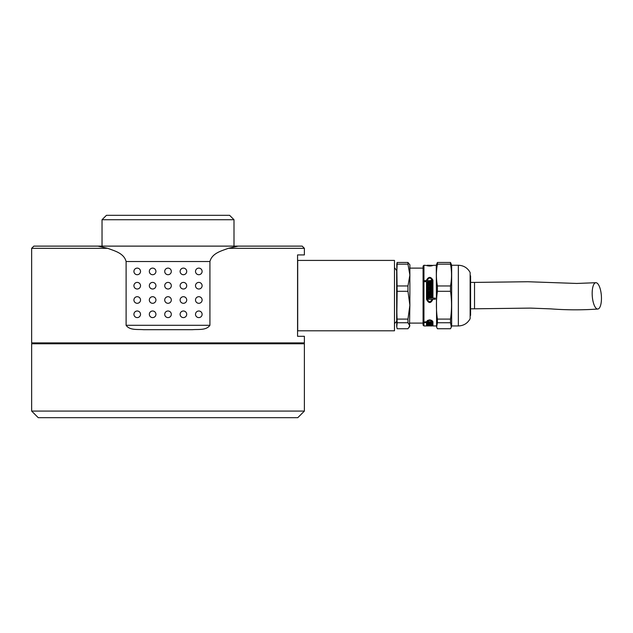 <?xml version="1.0" encoding="UTF-8"?>
<svg xmlns="http://www.w3.org/2000/svg" width="633" height="633" viewBox="0 0 633 633"><rect width="100%" height="100%" fill="white"/><g stroke="black" fill="none" stroke-linecap="round" stroke-linejoin="round"><path stroke-width="0.95" d="M396.677 320.678L396.669 270.528L394.478 267.64M470.137 275.806L470.58 275.806L470.58 315.4L470.137 315.4M396.669 270.528L396.677 305.209M397.144 285.966L407.969 285.966L409.875 275.062L407.969 264.167L397.144 264.167L397.144 262.466L396.772 264.143L397.144 291.299L396.677 326.399L397.144 328.741L407.969 328.741L409.875 325.742L407.969 322.743L397.144 322.743L396.772 327.063M396.677 305.201L397.144 322.743M397.144 264.167L396.677 275.062M397.144 262.466L407.969 262.466L409.875 264.816L409.875 305.201L407.969 291.299L397.144 291.299M397.144 319.103L407.969 319.103L409.875 305.201L409.488 327.071M407.969 319.103L407.969 322.743M407.969 285.966L407.969 291.299M407.969 262.466L407.969 264.167M423.073 268.115L423.073 325.077L423.073 266.129L423.073 268.115L409.875 268.115M432.932 265.354L436.272 265.251L436.604 327.071L437.411 322.743L450.522 322.743L451.321 327.063L450.522 328.741L437.411 328.741L436.612 327.063M432.932 325.734L432.094 325.37M427.338 325.37L426.5 325.734M423.073 266.129L423.952 265.251L423.952 325.955L426.5 325.955L426.5 322.561L424.078 322.561L424.078 322.031L426.5 321.73C428.636 319.301 430.78 319.301 432.932 321.73L432.932 325.955L436.272 325.955M432.932 265.48L432.932 265.472C430.812 266.216 428.668 266.216 426.5 265.472L423.952 265.251M432.932 299.298L432.932 299.227C430.812 303.618 428.668 303.634 426.5 299.259L426.5 281.653L424.078 281.653L424.078 280.672L426.5 280.672L426.5 280.158C428.636 276.455 430.78 276.455 432.932 280.158L432.932 298.111L435.346 298.111L435.346 299.227L432.932 299.259M426.5 322.031L426.5 322.561M435.346 298.301L432.932 298.111M426.5 280.672L424.078 280.862M432.932 280.348C430.788 276.661 428.644 276.661 426.5 280.348M437.411 319.103C436.074 309.79 436.074 300.525 437.411 291.299L450.522 291.299C451.851 300.525 451.851 309.79 450.522 319.103L437.411 319.103L437.411 322.743M437.411 285.966C436.082 278.694 436.082 271.43 437.411 264.167L450.522 264.167C451.851 271.43 451.851 278.694 450.522 285.966L437.411 285.966L437.411 291.299M458.347 325.955C463.649 325.758 467.581 323.336 470.137 318.692L470.137 272.514C467.581 267.878 463.649 265.456 458.347 265.251L458.347 325.955L451.661 325.955L451.661 265.251L450.522 262.466L437.411 262.466L437.411 264.167M437.411 262.466L436.272 265.251M432.094 320.82L431.967 320.393M427.457 320.393L427.338 321.73C428.913 319.974 430.503 319.974 432.094 321.73L432.094 325.955L428.13 325.876L431.295 325.955M427.338 281.843L427.338 299.449C428.937 302.685 430.519 302.669 432.094 299.417L432.094 299.29M428.13 299.227L428.13 298.301L429.49 298.111L428.13 298.111L428.13 299.227L432.094 299.417M430.851 280.379L431.295 280.379L431.295 281.653L431.295 280.182L430.851 280.672L427.338 280.672L427.338 280.158C428.913 277.412 430.503 277.412 432.094 280.158L432.094 298.111L429.934 298.111L429.934 297.55L431.295 297.55L431.295 296.513L428.13 296.513L428.13 297.55L428.13 296.695L431.295 296.695L431.295 297.55M427.338 280.672L430.851 280.672M429.934 298.111L432.094 298.111M450.522 319.103L450.522 322.743M450.522 285.966L450.522 291.299M450.522 262.466L450.522 264.167M432.094 325.742L432.094 325.077L432.932 325.077M427.338 321.667L427.338 322.561L431.295 322.561L431.295 321.746L427.338 321.73M428.13 325.955L427.338 325.955L427.338 322.561M427.338 265.836L427.338 265.251L427.338 265.836M428.13 265.472L427.338 265.472M432.094 265.472L428.13 265.267L432.094 265.354M428.13 265.314L429.49 265.314L428.13 265.354M427.338 299.449L427.338 281.653L431.295 281.653M432.094 299.227C430.535 302.479 428.945 302.487 427.338 299.259M428.13 297.55L429.49 297.55L429.49 298.111M430.851 322.814L431.295 323.479L428.13 323.479L428.13 322.814L430.851 322.814M428.573 324.761L431.295 325.022L428.13 325.022L428.13 323.692L431.295 323.692L428.573 324.08L431.295 324.602L428.573 324.761M428.573 325.718L431.295 325.829L428.13 325.829L428.13 325.148L431.295 325.148L428.573 325.378L431.295 325.647L428.573 325.718M430.851 282.152L431.295 282.152L431.295 283.592L428.13 283.592L428.13 282.152L428.573 282.65L429.49 282.65L429.49 282.152L430.851 282.65L430.851 282.152M428.573 287.153L431.295 287.153L431.295 288.134L428.13 288.134L428.13 284.09L431.295 284.09L431.295 285.103L428.573 285.103L428.573 285.618L431.295 285.618L431.295 286.638L428.573 286.638L428.573 287.335L431.295 287.335L431.295 288.134M428.573 291.813L431.295 291.813L431.295 292.826L428.13 292.826L428.13 288.648L431.295 288.648L431.295 289.7L428.573 289.7L428.573 290.223L431.295 290.223L431.295 291.283L428.573 291.283L428.573 291.995L431.295 291.995L431.295 292.826M428.13 293.364L431.295 293.364L431.295 295.959L428.13 295.959L428.13 294.931L430.851 294.931L430.851 294.385L428.13 294.385L428.13 293.364M428.13 324.159L428.573 324.159M431.295 283.592L431.295 282.334L430.851 282.334M428.573 282.334L428.13 282.334L428.13 283.592M429.49 282.65L428.573 282.65M429.934 282.334L429.49 282.334M430.851 282.65L429.934 282.65M431.295 285.103L431.295 284.28L428.13 284.28L428.13 288.134M431.295 286.638L431.295 285.799L428.573 285.618M431.295 289.7L431.295 288.83L428.13 288.83L428.13 292.826M431.295 291.283L431.295 290.405L428.573 290.223M431.295 295.959L431.295 293.546L428.13 293.546L428.13 294.385M430.851 294.931L428.13 295.113L428.13 295.959M592.259 295.951A13.198 4.55 85.7 0 0 597.813 309.031A13.198 4.55 85.7 0 0 601.35 295.524A13.198 4.55 85.7 0 0 595.811 282.714A13.198 4.55 85.7 0 0 592.259 295.951M394.478 321.224L394.478 330.798L297.7 330.798L297.7 260.416L394.478 260.416L394.478 321.224M228.331 248.318L304.386 248.318L304.386 254.917L297.565 254.917L297.565 336.297L304.386 336.297L304.386 342.896L31.65 342.896L31.65 248.318L33.85 246.118L302.186 246.118L238.158 246.118L228.331 248.318C221.874 250.818 212.142 252.978 209.927 261.516L209.927 325.299C206.192 330.616 198.271 329.136 192.408 329.698L143.628 329.698C137.788 329.152 129.765 330.592 126.109 325.299L126.109 261.516C123.894 252.994 114.193 250.826 107.705 248.318L97.878 246.118L33.85 246.118M186.711 300.002A3.3 3.3 0 0 0 183.412 296.703A3.3 3.3 0 0 0 180.112 300.002A3.3 3.3 0 0 0 183.412 303.302A3.3 3.3 0 0 0 186.711 300.002M186.711 285.705A3.3 3.3 0 0 0 183.412 282.405A3.3 3.3 0 0 0 180.112 285.705A3.3 3.3 0 0 0 183.412 289.004A3.3 3.3 0 0 0 186.711 285.705M186.711 271.407A3.3 3.3 0 0 0 183.412 268.115A3.3 3.3 0 0 0 180.112 271.407A3.3 3.3 0 0 0 183.412 274.706A3.3 3.3 0 0 0 186.711 271.407M202.109 314.3A3.3 3.3 0 0 0 198.809 311.001A3.3 3.3 0 0 0 195.51 314.3A3.3 3.3 0 0 0 198.809 317.6A3.3 3.3 0 0 0 202.109 314.3M186.711 314.3A3.3 3.3 0 0 0 183.412 311.001A3.3 3.3 0 0 0 180.112 314.3A3.3 3.3 0 0 0 183.412 317.6A3.3 3.3 0 0 0 186.711 314.3M202.109 300.002A3.3 3.3 0 0 0 198.809 296.703A3.3 3.3 0 0 0 195.51 300.002A3.3 3.3 0 0 0 198.809 303.302A3.3 3.3 0 0 0 202.109 300.002M202.109 285.705A3.3 3.3 0 0 0 198.809 282.405A3.3 3.3 0 0 0 195.51 285.705A3.3 3.3 0 0 0 198.809 289.004A3.3 3.3 0 0 0 202.109 285.705M202.109 271.407A3.3 3.3 0 0 0 198.809 268.115A3.3 3.3 0 0 0 195.51 271.407A3.3 3.3 0 0 0 198.809 274.706A3.3 3.3 0 0 0 202.109 271.407M137.226 296.703A3.3 3.3 0 0 1 140.526 300.002A3.3 3.3 0 0 1 137.226 303.302A3.3 3.3 0 0 1 133.927 300.002A3.3 3.3 0 0 1 137.226 296.703M137.226 311.001A3.3 3.3 0 0 1 140.526 314.3A3.3 3.3 0 0 1 137.226 317.6A3.3 3.3 0 0 1 133.927 314.3A3.3 3.3 0 0 1 137.226 311.001M152.624 268.115A3.3 3.3 0 0 1 155.924 271.407A3.3 3.3 0 0 1 152.624 274.706A3.3 3.3 0 0 1 149.325 271.407A3.3 3.3 0 0 1 152.624 268.115M152.624 282.405A3.3 3.3 0 0 1 155.924 285.705A3.3 3.3 0 0 1 152.624 289.004A3.3 3.3 0 0 1 149.325 285.705A3.3 3.3 0 0 1 152.624 282.405M152.624 296.703A3.3 3.3 0 0 1 155.924 300.002A3.3 3.3 0 0 1 152.624 303.302A3.3 3.3 0 0 1 149.325 300.002A3.3 3.3 0 0 1 152.624 296.703M152.624 311.001A3.3 3.3 0 0 1 155.924 314.3A3.3 3.3 0 0 1 152.624 317.6A3.3 3.3 0 0 1 149.325 314.3A3.3 3.3 0 0 1 152.624 311.001M168.022 268.115A3.3 3.3 0 0 1 171.314 271.407A3.3 3.3 0 0 1 168.022 274.706A3.3 3.3 0 0 1 164.722 271.407A3.3 3.3 0 0 1 168.022 268.115M168.022 282.405A3.3 3.3 0 0 1 171.314 285.705A3.3 3.3 0 0 1 168.022 289.004A3.3 3.3 0 0 1 164.722 285.705A3.3 3.3 0 0 1 168.022 282.405M137.226 282.405A3.3 3.3 0 0 1 140.526 285.705A3.3 3.3 0 0 1 137.226 289.004A3.3 3.3 0 0 1 133.927 285.705A3.3 3.3 0 0 1 137.226 282.405M137.226 268.115A3.3 3.3 0 0 1 140.526 271.407A3.3 3.3 0 0 1 137.226 274.706A3.3 3.3 0 0 1 133.927 271.407A3.3 3.3 0 0 1 137.226 268.115M168.022 296.703A3.3 3.3 0 0 1 171.314 300.002A3.3 3.3 0 0 1 168.022 303.302A3.3 3.3 0 0 1 164.722 300.002A3.3 3.3 0 0 1 168.022 296.703M168.022 311.001A3.3 3.3 0 0 1 171.314 314.3A3.3 3.3 0 0 1 168.022 317.6A3.3 3.3 0 0 1 164.722 314.3A3.3 3.3 0 0 1 168.022 311.001M32.528 342.896L31.65 343.774L31.65 411.078L304.386 411.078L297.787 417.677L38.249 417.677L31.65 411.078M303.508 342.896L304.386 343.774L31.65 343.774M234.004 246.118L234.004 219.722L102.032 219.722L102.032 246.118M234.004 219.722L229.605 215.323L106.431 215.323L102.032 219.722M470.58 282.405L474.536 282.405L474.536 308.801L470.58 308.801M107.705 248.318L31.65 248.318M209.927 261.516L126.109 261.516M126.109 325.299L209.927 325.299M396.669 320.678C397.231 320.717 396.495 321.683 394.478 323.566M409.875 323.099L423.073 323.099M423.952 325.955L423.073 325.077M426.5 325.077L427.338 325.077M451.661 265.251L458.347 265.251M451.661 325.955L451.321 327.071M427.338 265.251L428.13 265.251M597.813 309.031C582.273 310.138 566.519 310.083 550.568 308.864L530.446 308.105L474.536 308.801M595.811 282.714L576.742 283.449L527.875 281.74L474.536 282.405M304.386 248.318L302.186 246.118M304.386 343.774L304.386 411.078"/></g></svg>
